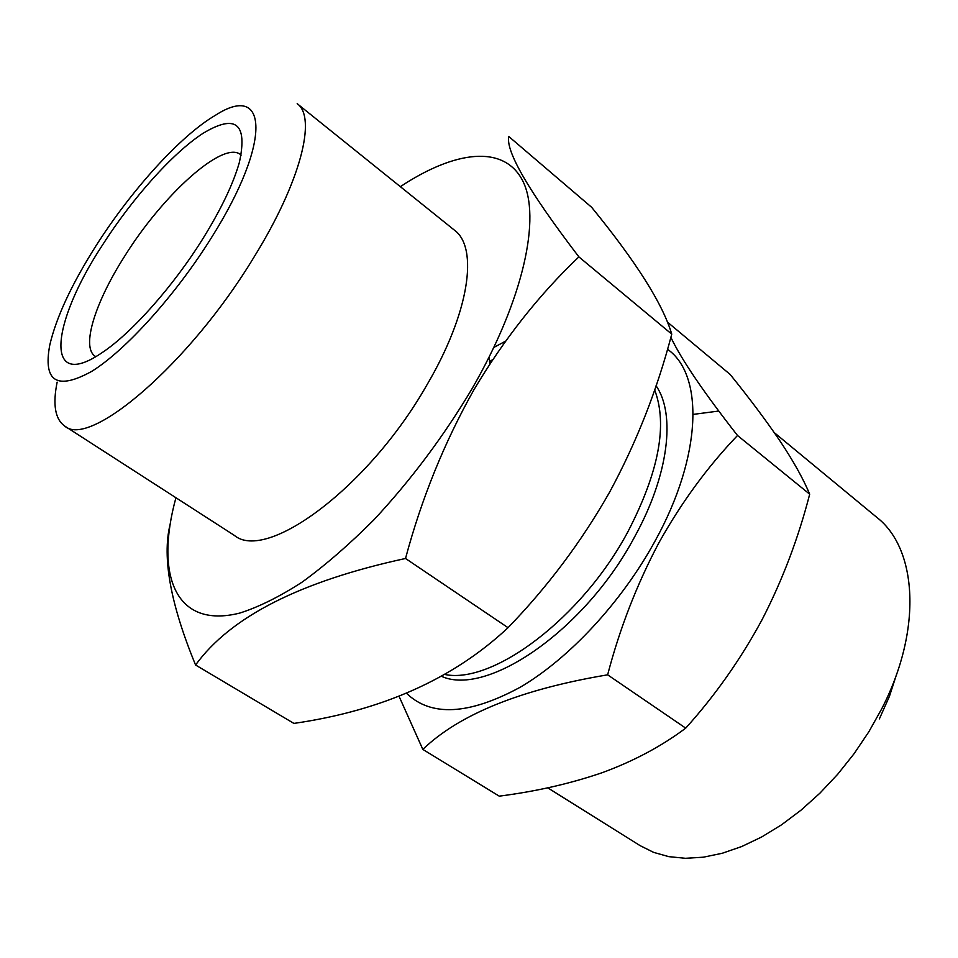 <?xml version="1.0" encoding="UTF-8"?>
<svg xmlns="http://www.w3.org/2000/svg" width="958" height="958" viewBox="0 0 958 958"><rect width="100%" height="100%" fill="white"/><g stroke="black" fill="none" stroke-linecap="round" stroke-linejoin="round"><path stroke-width="1.44" d="M406.491 693.269C431.052 716.991 468.953 714.979 520.218 687.233C569.22 658.529 621.754 602.055 655.104 540.959C702.394 455.457 703.879 374.518 667.486 349.263M670.875 337.336C681.342 359.382 703.555 392.097 737.516 435.495C707.842 466.426 681.665 502.124 659.008 542.575C636.926 584.224 619.802 628.316 607.635 674.827C521.08 689.317 459.469 714.165 422.825 749.407L399.019 696.238M547.725 787.823L640.088 845.627L653.643 852.38L668.828 856.656L685.473 858.296L703.352 857.194L722.188 853.279L741.72 846.537L761.598 837.017L781.5 824.838L801.056 810.145L819.916 793.176L837.735 774.22L854.153 753.611L868.882 731.72L881.647 708.968C922.734 629.382 917.189 548.635 876.869 517.416L774.303 432.657M203.359 237.907C221.346 208.784 233.345 183.601 239.38 162.357C247.787 123.331 235.656 113.667 202.976 133.354C172.548 153.148 131.953 198.725 102.027 245.739C50.451 324.451 44.044 392.421 102.099 352.652C131.545 333.228 173.673 285.843 203.359 237.907M241.153 155.112L240.638 154.681C223.37 139.88 162.656 194.941 124.408 256.6C95.046 302.608 80.975 347.263 95.201 356.268L95.776 356.627M489.801 363.968L489.143 357.094M175.937 497.741C154.741 574.812 175.063 629.346 239.739 613.084C258.768 607.037 279.64 596.678 302.333 581.985C325.756 564.909 349.622 544.168 373.943 519.787C410.802 480.221 443.434 436.644 471.851 389.068C523.822 299.112 541.294 216.987 522.625 180.631C503.788 144.191 454.679 150.681 400.348 186.678M169.997 524.888C162.07 557.664 170.596 604.378 195.576 665.008C230.471 616.772 300.453 581.255 405.521 558.478C421.532 498.651 444.308 442.452 473.875 389.858C504.243 338.881 539.246 294.561 578.883 256.888C528.9 191.42 505.537 151.292 508.806 136.515L591.637 207.287C636.16 261.821 662.876 304.105 671.75 334.138C657.188 389.774 636.495 442.416 609.671 492.053C581.518 541.593 547.641 586.811 508.039 627.694C453.589 678.707 382.206 710.62 293.902 723.41L195.576 665.008M64.641 426.011L234.291 535.354C266.372 562.49 368.483 487.526 426.633 385.415C469.372 313.062 478.749 247.703 454.451 230.183L297.184 103.68C316.847 117.295 300.824 181.649 253.882 257.319C189.492 363.908 89.334 448.955 64.641 426.011C55.109 419.161 52.606 404.539 57.145 382.134M95.74 246.218C71.551 284.478 56.235 317.409 49.78 345.036C42.93 381.775 56.929 390.541 91.788 371.333C125.881 350.185 176.068 294.585 211.706 237.261C272.347 141.065 267.605 81.646 215.658 115.128C180.667 135.509 131.21 190.247 95.74 246.218M445.051 674.528C493.035 684.347 581.698 618.173 627.741 532.049C658.876 472.078 667.846 424.693 654.637 389.882M441.71 676.408C487.191 696.921 585.039 630.148 634.507 537.067C668.792 475.192 675.881 414.096 656.05 385.751M671.75 334.138L578.883 256.888M508.039 627.694L405.521 558.478M422.825 749.407L499.226 796.146C535.869 791.476 570.226 783.656 602.271 772.663C633.681 761.131 661.499 746.294 685.712 728.14C715.243 695.388 740.702 659.212 762.113 619.622C782.506 580.009 798.361 538.204 809.69 494.184C803.403 479.06 793.571 461.421 780.207 441.291C766.149 420.586 749.467 398.312 730.164 374.458L667.702 322.307M718.811 411.042L693.209 414.395M879.384 718.883L889.407 696.382L896.724 673.893M685.712 728.14L607.635 674.827M809.69 494.184L737.516 435.495M492.64 359.657L489.67 361.561M505.429 341.252L493.909 347.395"/></g></svg>
